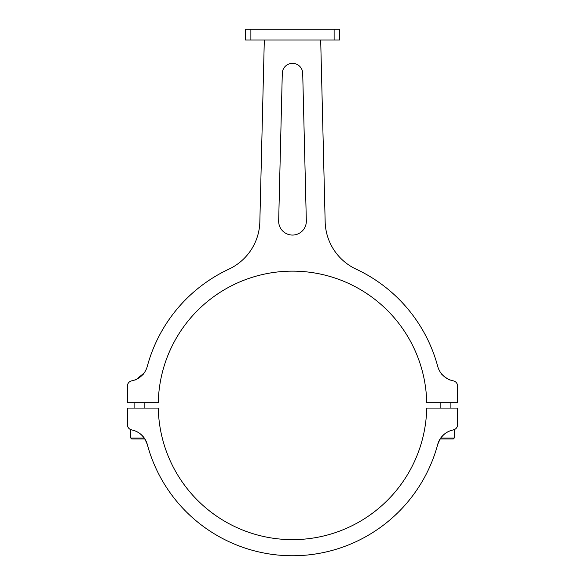 <?xml version="1.0" encoding="UTF-8"?>
<svg xmlns="http://www.w3.org/2000/svg" width="585" height="585" viewBox="0 0 585 585"><rect width="100%" height="100%" fill="white"/><g stroke="black" fill="none" stroke-linecap="round" stroke-linejoin="round"><path stroke-width="0.88" d="M440.958 373.062C440.863 374.32 449.485 380.535 450.084 379.943C449.492 380.535 440.856 374.312 440.958 373.062M134.916 379.943C135.508 380.535 144.144 374.32 144.042 373.062L136.495 379.277M278.665 221.232A13.835 13.835 0 0 0 292.5 235.068A13.835 13.835 0 0 0 306.328 220.889L302.708 73.3A10.216 10.216 0 0 0 292.5 63.341A10.216 10.216 0 0 0 282.292 73.3L278.672 220.889A13.835 13.835 0 0 0 278.665 221.232M264.31 39.992L259.842 221.81A53.703 53.703 0 0 1 228.881 269.151A150.36 150.36 0 0 0 147.303 366.32A20.139 20.139 0 0 1 131.735 380.85A5.367 5.367 0 0 0 127.398 386.115L127.398 402.707L158.272 402.707A134.25 134.25 0 0 1 292.5 271.14A134.25 134.25 0 0 1 426.728 402.707L457.602 402.707L457.602 386.115A5.367 5.367 0 0 0 453.265 380.85A20.139 20.139 0 0 1 437.697 366.32A150.36 150.36 0 0 0 356.119 269.151A53.703 53.703 0 0 1 325.158 221.81L320.69 39.992M136.268 379.38L135.033 379.899M245.51 29.25L339.49 29.25L339.49 39.992L245.51 39.992L245.51 29.25M144.261 438.011L130.755 438.011L130.755 429.639L129.409 428.856L131.735 429.931C139.31 431.576 144.495 436.425 147.303 444.461L149.343 451.364M453.163 438.955L440.11 438.955L437.697 444.461A20.139 20.139 0 0 1 453.265 429.931C445.69 431.584 440.498 436.425 437.697 444.461A150.36 150.36 0 0 1 147.303 444.461A20.139 20.139 0 0 0 131.735 429.931A5.367 5.367 0 0 1 127.398 424.659L127.398 408.074L158.272 408.074A134.25 134.25 0 0 0 292.5 539.641A134.25 134.25 0 0 0 426.728 408.074L457.602 408.074L457.602 424.659A5.367 5.367 0 0 1 453.265 429.931L455.591 428.856L454.245 429.639L454.245 438.011L453.309 438.955M130.755 438.011L131.691 438.955L144.89 438.955L147.303 444.461M134.945 438.955L144.012 438.955M250.885 29.25L250.885 39.992M334.115 29.25L334.115 39.992M440.739 438.011L454.245 438.011M144.853 408.074L144.853 402.707M134.111 408.074L134.111 402.707M450.889 408.074L450.889 402.707M440.147 408.074L440.147 402.707"/></g></svg>
